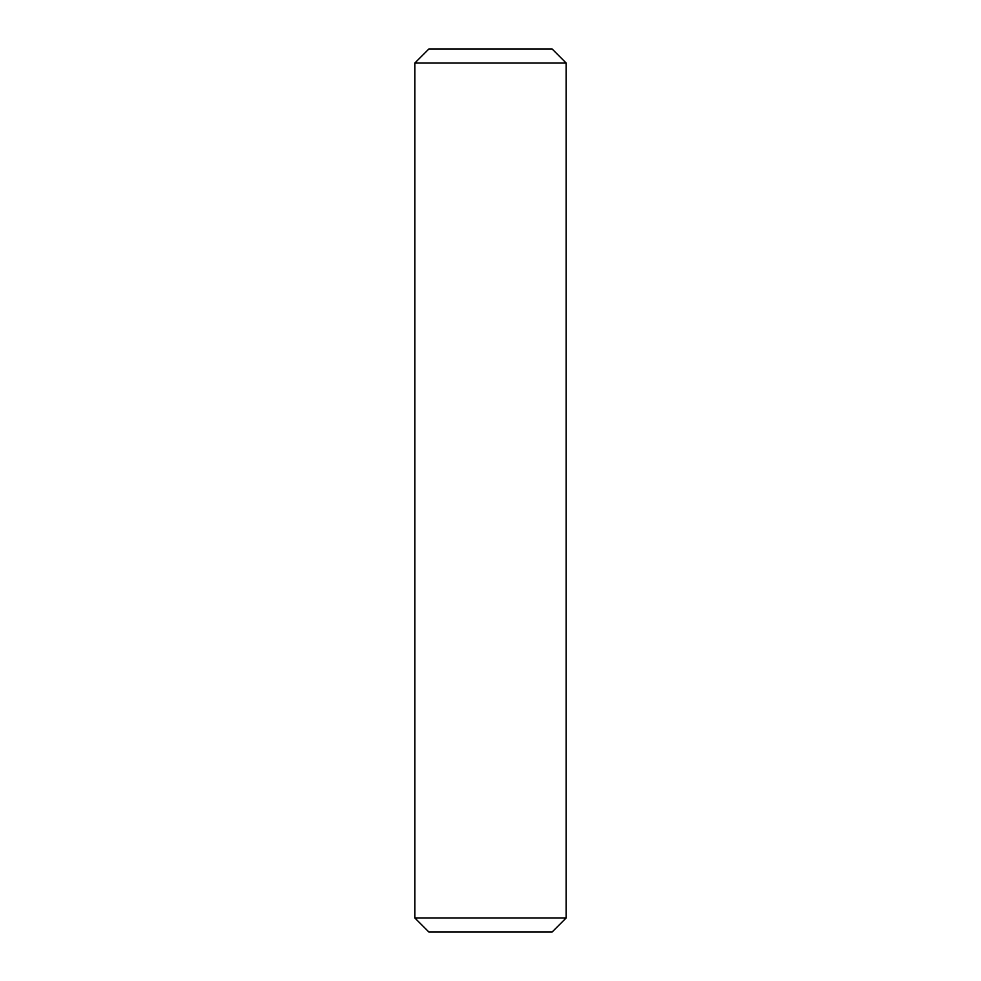 <?xml version="1.0" encoding="UTF-8"?>
<svg xmlns="http://www.w3.org/2000/svg" width="981" height="981" viewBox="0 0 981 981"><rect width="100%" height="100%" fill="white"/><g stroke="black" fill="none" stroke-linecap="round" stroke-linejoin="round"><path stroke-width="1.47" d="M566.172 63.042L552.193 49.05L428.807 49.05L414.828 63.042L566.172 63.042L566.172 917.958L414.828 917.958L414.828 63.042M414.828 917.958L428.807 931.95L552.193 931.95L566.172 917.958"/></g></svg>
